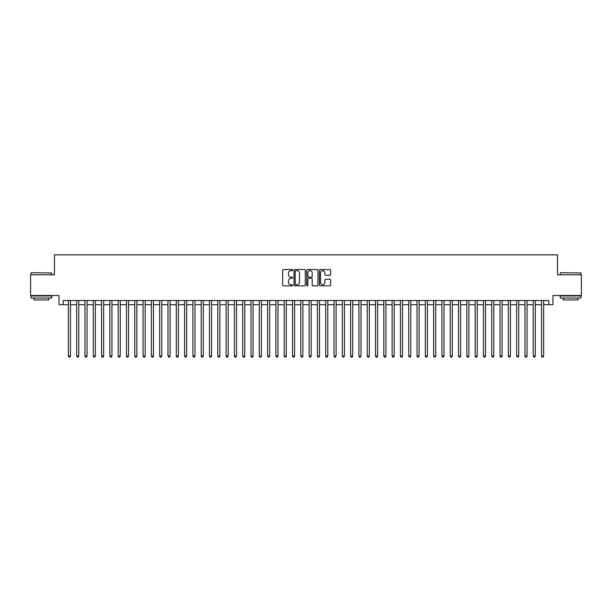 <?xml version="1.0" encoding="UTF-8"?>
<svg xmlns="http://www.w3.org/2000/svg" width="612" height="612" viewBox="0 0 612 612"><rect width="100%" height="100%" fill="white"/><g stroke="black" fill="none" stroke-linecap="round" stroke-linejoin="round"><path stroke-width="0.92" d="M292.72 270.114A0.574 0.574 0 0 0 292.146 269.54L283.494 269.54A0.819 0.819 0 0 0 282.675 270.359L282.675 285.024A0.819 0.819 0 0 0 283.494 285.842L292.146 285.842A0.574 0.574 0 0 0 292.72 285.268A0.574 0.574 0 0 0 292.146 284.702L291.029 284.702A2.609 2.609 0 0 1 288.42 282.094L288.42 280.87A2.609 2.609 0 0 1 291.029 278.261L292.146 278.261A0.574 0.574 0 0 0 292.72 277.695A0.574 0.574 0 0 0 292.146 277.121L291.029 277.121A2.609 2.609 0 0 1 288.42 274.513L288.42 273.289A2.609 2.609 0 0 1 291.029 270.688L292.146 270.688A0.574 0.574 0 0 0 292.72 270.114M329.814 275.285A0.819 0.819 0 0 0 330.625 274.474L330.625 270.359A0.819 0.819 0 0 0 329.814 269.54L320.198 269.54A0.819 0.819 0 0 0 319.387 270.359L319.387 285.024A0.819 0.819 0 0 0 320.198 285.842L329.814 285.842A0.819 0.819 0 0 0 330.625 285.024L330.625 280.059A0.819 0.819 0 0 0 329.814 279.24L325.699 279.24A0.819 0.819 0 0 0 324.88 280.059L324.88 282.522A2.18 2.18 0 0 1 322.708 284.702A2.18 2.18 0 0 1 320.527 282.522L320.527 272.868A2.18 2.18 0 0 1 322.708 270.688A2.18 2.18 0 0 1 324.88 272.868L324.88 274.474A0.819 0.819 0 0 0 325.699 275.285L329.814 275.285M63.181 304.669L63.181 300.523L548.819 300.523L548.819 304.669L552.965 304.669L552.965 295.542L581.4 295.542L581.4 274.788L557.532 274.788L557.532 254.86L54.468 254.86L54.468 274.788L30.6 274.788L30.6 295.542L59.035 295.542L59.035 304.669L68.368 304.669M305.289 270.359A0.819 0.819 0 0 0 304.47 269.54L294.854 269.54A0.819 0.819 0 0 0 294.043 270.359L294.043 285.024A0.819 0.819 0 0 0 294.854 285.842L304.47 285.842A0.819 0.819 0 0 0 305.289 285.024L305.289 270.359M307.53 269.54L317.146 269.54A0.819 0.819 0 0 1 317.957 270.359L317.957 285.024A0.819 0.819 0 0 1 317.146 285.842L313.03 285.842A0.819 0.819 0 0 1 312.212 285.024L312.212 279.08A0.819 0.819 0 0 0 311.401 278.261L308.67 278.261A0.819 0.819 0 0 0 307.851 279.08L307.851 285.268A0.574 0.574 0 0 1 307.285 285.842A0.574 0.574 0 0 1 306.711 285.268L306.711 270.359A0.819 0.819 0 0 1 307.53 269.54M70.449 304.669L76.676 304.669M78.749 304.669L84.976 304.669M87.049 304.669L93.276 304.669M95.35 304.669L101.577 304.669M103.65 304.669L109.877 304.669M111.958 304.669L118.177 304.669M120.258 304.669L126.485 304.669M128.558 304.669L134.785 304.669M136.859 304.669L143.086 304.669M145.159 304.669L151.386 304.669M153.459 304.669L159.686 304.669M161.759 304.669L167.986 304.669M170.067 304.669L176.287 304.669M178.367 304.669L184.595 304.669M186.668 304.669L192.895 304.669M194.968 304.669L201.195 304.669M203.268 304.669L209.495 304.669M211.568 304.669L217.796 304.669M219.876 304.669L226.096 304.669M228.177 304.669L234.404 304.669M236.477 304.669L242.704 304.669M244.777 304.669L251.004 304.669M253.077 304.669L259.304 304.669M261.378 304.669L267.605 304.669M269.678 304.669L275.905 304.669M277.986 304.669L284.205 304.669M286.286 304.669L292.513 304.669M294.586 304.669L300.813 304.669M302.886 304.669L309.114 304.669M311.187 304.669L317.414 304.669M319.487 304.669L325.714 304.669M327.795 304.669L334.014 304.669M336.095 304.669L342.322 304.669M344.395 304.669L350.622 304.669M352.696 304.669L358.923 304.669M360.996 304.669L367.223 304.669M369.296 304.669L375.523 304.669M377.596 304.669L383.823 304.669M385.904 304.669L392.124 304.669M394.204 304.669L400.432 304.669M402.505 304.669L408.732 304.669M410.805 304.669L417.032 304.669M419.105 304.669L425.332 304.669M427.406 304.669L433.633 304.669M435.713 304.669L441.933 304.669M444.014 304.669L450.241 304.669M452.314 304.669L458.541 304.669M460.614 304.669L466.841 304.669M468.914 304.669L475.142 304.669M477.215 304.669L483.442 304.669M485.515 304.669L491.742 304.669M493.823 304.669L500.042 304.669M502.123 304.669L508.35 304.669M510.423 304.669L516.65 304.669M518.724 304.669L524.951 304.669M527.024 304.669L533.251 304.669M535.324 304.669L541.551 304.669M543.632 304.669L548.819 304.669M295.757 270.688A0.574 0.574 0 0 0 295.183 271.254L295.183 284.129A0.574 0.574 0 0 0 295.757 284.702L296.935 284.702A2.609 2.609 0 0 0 299.543 282.094L299.543 273.289A2.609 2.609 0 0 0 296.935 270.688L295.757 270.688M312.212 272.906A2.18 2.18 0 0 0 310.032 270.726A2.18 2.18 0 0 0 307.851 272.906L307.851 276.31A0.819 0.819 0 0 0 308.67 277.121L311.401 277.121A0.819 0.819 0 0 0 312.212 276.31L312.212 272.906M70.449 300.523L70.449 356.054L68.368 356.054L68.368 300.523M70.449 356.054L69.822 357.14L68.995 357.14L68.368 356.054M31.266 272.715L51.768 272.96L31.266 272.715M41.394 298.029L31.013 298.029L31.013 295.956L51.768 295.956L51.768 298.029L41.394 298.029M48.861 298.029L48.861 299.941L33.92 299.941L33.92 298.029M560.477 272.715L580.987 272.96L560.477 272.715M570.606 298.029L560.232 298.029L560.232 295.956L580.987 295.956L580.987 298.029L570.606 298.029M578.08 298.029L578.08 299.941L563.139 299.941L563.139 298.029M78.749 300.523L78.749 356.054L76.676 356.054L76.676 300.523M78.749 356.054L78.129 357.14L77.296 357.14L76.676 356.054M87.049 300.523L87.049 356.054L84.976 356.054L84.976 300.523M87.049 356.054L86.43 357.14L85.596 357.14L84.976 356.054M95.35 300.523L95.35 356.054L93.276 356.054L93.276 300.523M95.35 356.054L94.73 357.14L93.896 357.14L93.276 356.054M103.65 300.523L103.65 356.054L101.577 356.054L101.577 300.523M103.65 356.054L103.03 357.14L102.196 357.14L101.577 356.054M111.958 300.523L111.958 356.054L109.877 356.054L109.877 300.523M111.958 356.054L111.33 357.14L110.504 357.14L109.877 356.054M120.258 300.523L120.258 356.054L118.177 356.054L118.177 300.523M120.258 356.054L119.631 357.14L118.805 357.14L118.177 356.054M128.558 300.523L128.558 356.054L126.485 356.054L126.485 300.523M128.558 356.054L127.931 357.14L127.105 357.14L126.485 356.054M136.859 300.523L136.859 356.054L134.785 356.054L134.785 300.523M136.859 356.054L136.239 357.14L135.405 357.14L134.785 356.054M145.159 300.523L145.159 356.054L143.086 356.054L143.086 300.523M145.159 356.054L144.539 357.14L143.705 357.14L143.086 356.054M153.459 300.523L153.459 356.054L151.386 356.054L151.386 300.523M153.459 356.054L152.839 357.14L152.005 357.14L151.386 356.054M161.759 300.523L161.759 356.054L159.686 356.054L159.686 300.523M161.759 356.054L161.14 357.14L160.313 357.14L159.686 356.054M170.067 300.523L170.067 356.054L167.986 356.054L167.986 300.523M170.067 356.054L169.44 357.14L168.614 357.14L167.986 356.054M178.367 300.523L178.367 356.054L176.287 356.054L176.287 300.523M178.367 356.054L177.74 357.14L176.914 357.14L176.287 356.054M186.668 300.523L186.668 356.054L184.595 356.054L184.595 300.523M186.668 356.054L186.048 357.14L185.214 357.14L184.595 356.054M194.968 300.523L194.968 356.054L192.895 356.054L192.895 300.523M194.968 356.054L194.348 357.14L193.514 357.14L192.895 356.054M203.268 300.523L203.268 356.054L201.195 356.054L201.195 300.523M203.268 356.054L202.648 357.14L201.815 357.14L201.195 356.054M211.568 300.523L211.568 356.054L209.495 356.054L209.495 300.523M211.568 356.054L210.949 357.14L210.115 357.14L209.495 356.054M219.876 300.523L219.876 356.054L217.796 356.054L217.796 300.523M219.876 356.054L219.249 357.14L218.423 357.14L217.796 356.054M228.177 300.523L228.177 356.054L226.096 356.054L226.096 300.523M228.177 356.054L227.549 357.14L226.723 357.14L226.096 356.054M236.477 300.523L236.477 356.054L234.404 356.054L234.404 300.523M236.477 356.054L235.85 357.14L235.023 357.14L234.404 356.054M244.777 300.523L244.777 356.054L242.704 356.054L242.704 300.523M244.777 356.054L244.157 357.14L243.324 357.14L242.704 356.054M253.077 300.523L253.077 356.054L251.004 356.054L251.004 300.523M253.077 356.054L252.458 357.14L251.624 357.14L251.004 356.054M261.378 300.523L261.378 356.054L259.304 356.054L259.304 300.523M261.378 356.054L260.758 357.14L259.924 357.14L259.304 356.054M269.678 300.523L269.678 356.054L267.605 356.054L267.605 300.523M269.678 356.054L269.058 357.14L268.232 357.14L267.605 356.054M277.986 300.523L277.986 356.054L275.905 356.054L275.905 300.523M277.986 356.054L277.358 357.14L276.532 357.14L275.905 356.054M286.286 300.523L286.286 356.054L284.205 356.054L284.205 300.523M286.286 356.054L285.659 357.14L284.832 357.14L284.205 356.054M294.586 300.523L294.586 356.054L292.513 356.054L292.513 300.523M294.586 356.054L293.967 357.14L293.133 357.14L292.513 356.054M302.886 300.523L302.886 356.054L300.813 356.054L300.813 300.523M302.886 356.054L302.267 357.14L301.433 357.14L300.813 356.054M311.187 300.523L311.187 356.054L309.114 356.054L309.114 300.523M311.187 356.054L310.567 357.14L309.733 357.14L309.114 356.054M319.487 300.523L319.487 356.054L317.414 356.054L317.414 300.523M319.487 356.054L318.867 357.14L318.033 357.14L317.414 356.054M327.795 300.523L327.795 356.054L325.714 356.054L325.714 300.523M327.795 356.054L327.168 357.14L326.341 357.14L325.714 356.054M336.095 300.523L336.095 356.054L334.014 356.054L334.014 300.523M336.095 356.054L335.468 357.14L334.642 357.14L334.014 356.054M344.395 300.523L344.395 356.054L342.322 356.054L342.322 300.523M344.395 356.054L343.768 357.14L342.942 357.14L342.322 356.054M352.696 300.523L352.696 356.054L350.622 356.054L350.622 300.523M352.696 356.054L352.076 357.14L351.242 357.14L350.622 356.054M360.996 300.523L360.996 356.054L358.923 356.054L358.923 300.523M360.996 356.054L360.376 357.14L359.542 357.14L358.923 356.054M369.296 300.523L369.296 356.054L367.223 356.054L367.223 300.523M369.296 356.054L368.676 357.14L367.843 357.14L367.223 356.054M377.596 300.523L377.596 356.054L375.523 356.054L375.523 300.523M377.596 356.054L376.977 357.14L376.151 357.14L375.523 356.054M385.904 300.523L385.904 356.054L383.823 356.054L383.823 300.523M385.904 356.054L385.277 357.14L384.451 357.14L383.823 356.054M394.204 300.523L394.204 356.054L392.124 356.054L392.124 300.523M394.204 356.054L393.577 357.14L392.751 357.14L392.124 356.054M402.505 300.523L402.505 356.054L400.432 356.054L400.432 300.523M402.505 356.054L401.885 357.14L401.051 357.14L400.432 356.054M410.805 300.523L410.805 356.054L408.732 356.054L408.732 300.523M410.805 356.054L410.185 357.14L409.352 357.14L408.732 356.054M419.105 300.523L419.105 356.054L417.032 356.054L417.032 300.523M419.105 356.054L418.486 357.14L417.652 357.14L417.032 356.054M427.406 300.523L427.406 356.054L425.332 356.054L425.332 300.523M427.406 356.054L426.786 357.14L425.952 357.14L425.332 356.054M435.713 300.523L435.713 356.054L433.633 356.054L433.633 300.523M435.713 356.054L435.086 357.14L434.26 357.14L433.633 356.054M444.014 300.523L444.014 356.054L441.933 356.054L441.933 300.523M444.014 356.054L443.386 357.14L442.56 357.14L441.933 356.054M452.314 300.523L452.314 356.054L450.241 356.054L450.241 300.523M452.314 356.054L451.687 357.14L450.86 357.14L450.241 356.054M460.614 300.523L460.614 356.054L458.541 356.054L458.541 300.523M460.614 356.054L459.994 357.14L459.161 357.14L458.541 356.054M468.914 300.523L468.914 356.054L466.841 356.054L466.841 300.523M468.914 356.054L468.295 357.14L467.461 357.14L466.841 356.054M477.215 300.523L477.215 356.054L475.142 356.054L475.142 300.523M477.215 356.054L476.595 357.14L475.761 357.14L475.142 356.054M485.515 300.523L485.515 356.054L483.442 356.054L483.442 300.523M485.515 356.054L484.895 357.14L484.069 357.14L483.442 356.054M493.823 300.523L493.823 356.054L491.742 356.054L491.742 300.523M493.823 356.054L493.196 357.14L492.369 357.14L491.742 356.054M502.123 300.523L502.123 356.054L500.042 356.054L500.042 300.523M502.123 356.054L501.496 357.14L500.67 357.14L500.042 356.054M510.423 300.523L510.423 356.054L508.35 356.054L508.35 300.523M510.423 356.054L509.804 357.14L508.97 357.14L508.35 356.054M518.724 300.523L518.724 356.054L516.65 356.054L516.65 300.523M518.724 356.054L518.104 357.14L517.27 357.14L516.65 356.054M527.024 300.523L527.024 356.054L524.951 356.054L524.951 300.523M527.024 356.054L526.404 357.14L525.57 357.14L524.951 356.054M535.324 300.523L535.324 356.054L533.251 356.054L533.251 300.523M535.324 356.054L534.704 357.14L533.871 357.14L533.251 356.054M543.632 300.523L543.632 356.054L541.551 356.054L541.551 300.523M543.632 356.054L543.005 357.14L542.178 357.14L541.551 356.054M31.013 274.788L31.013 272.96M35.748 295.956L35.748 295.542M47.04 295.956L47.04 295.542M51.768 274.788L51.768 272.96M560.232 274.788L560.232 272.96M564.96 295.956L564.96 295.542M576.252 295.956L576.252 295.542M580.987 274.788L580.987 272.96"/></g></svg>
